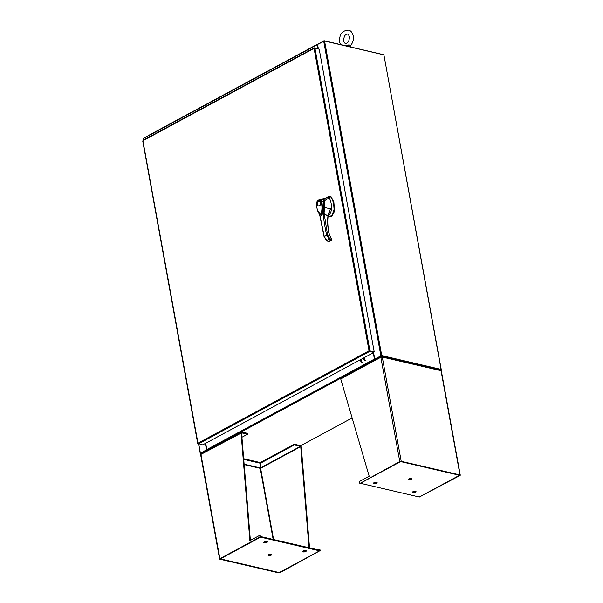 <?xml version="1.0" encoding="UTF-8"?>
<svg xmlns="http://www.w3.org/2000/svg" width="603" height="603" viewBox="0 0 603 603"><rect width="100%" height="100%" fill="white"/><g stroke="black" fill="none" stroke-linecap="round" stroke-linejoin="round"><path stroke-width="0.9" d="M326.087 197.912L326.291 197.769A12.769 8.939 103.1 0 1 327.218 197.204A12.769 8.939 103.1 0 1 329.607 196.352L327.527 197.475A11.351 7.945 -76.9 0 0 327.037 197.618M328.077 216.598L328.831 216.884L332.253 215.181L334.077 209.301L333.467 201.99L330.685 196.684L329.607 196.352L331.085 196.774L333.858 202.08L334.477 209.392L332.645 215.279L329.027 216.922M328.296 215.165L329.615 214.412C333.836 208.321 329.931 197.859 328.906 197.957L327.519 197.475L322.492 198.9L323.713 198.967L327.519 197.475M328.808 197.897L330.685 196.684M331.085 196.774L330.007 196.442L331.085 196.774M329.464 214.374L328.326 214.992M327.904 197.43L327.527 197.475M320.969 215.113L321.798 215.045M323.246 212.068L324.052 200.935C324.489 205.261 323.736 209.897 321.806 214.841L321.271 215.128M323.321 199.269L324.052 200.935M319.281 205.894A2.299 1.613 103.1 0 1 318.52 205.977A2.299 1.613 103.1 0 1 318.467 205.962M319.266 206.045C316.65 205.729 316.371 204.161 318.414 201.327C321.03 201.643 321.316 203.211 319.266 206.045M317.495 202.925L317.51 202.894A2.299 1.613 103.1 0 1 317.51 202.894A2.299 1.613 103.1 0 1 318.557 201.613A2.299 1.613 103.1 0 1 319.462 201.47A2.299 1.613 103.1 0 1 320.547 202.842A2.299 1.613 103.1 0 1 319.319 205.811A2.299 1.613 103.1 0 1 318.422 205.947A2.299 1.613 103.1 0 1 317.329 204.575A2.299 1.613 103.1 0 1 317.299 203.806A2.299 1.613 103.1 0 1 317.299 203.791A2.163 1.508 103.1 0 1 317.495 202.925A2.163 1.508 103.1 0 1 319.062 201.553A2.163 1.508 103.1 0 1 320.351 202.872A2.163 1.508 103.1 0 1 319.198 205.653A2.163 1.508 103.1 0 1 317.329 204.5A2.163 1.508 103.1 0 1 317.299 203.776L317.299 203.806M319.507 201.477A2.299 1.613 103.1 0 1 319.56 201.492A2.299 1.613 103.1 0 1 320.683 203.603M320.457 204.568A2.299 1.613 103.1 0 1 319.417 205.834M322.281 213.929L323.63 207.658L323.871 200.852L323.163 210.741L322.16 214.178L320.969 215.173L321.753 214.834L322.906 212.362C323.924 206.105 324.286 202.314 323.984 200.987L323.155 199.156L321.836 199.028L323.223 199.525M316.635 202.209L316.681 202.337C317.615 200.422 318.776 199.797 320.17 200.452L320.675 200.03L321.957 201.99L321.173 202.118C322.319 206.188 322.213 210.289 320.856 214.412C318.294 212.558 316.816 209.316 316.409 204.688L316.635 202.209L318.995 199.774L320.675 200.03L323.035 199.126L323.871 200.852L321.957 201.99L322.688 208.872L321 215.173M320.932 215.173L319.319 214.073C318.226 212.083 317.879 212.542 316.243 204.877L316.545 202.224L318.995 199.774L321.836 199.028M331.1 216.726L334.002 212.535L334.65 206.995L331.778 197.558M323.298 199.261L323.713 198.967L324.708 200.618L328.906 197.957M324.143 200.595L324.7 200.618L324.399 207.455L330.452 208.781L328.379 214.118L329.622 214.412M329.095 212.324L328.522 213.764L328.959 213.62M319.59 214.419L324.06 236.617L326.524 240.514L328.839 241.795L331.243 240.499L331.597 239.708L329.208 233.874C327.836 227.663 327.467 221.859 328.092 216.454L330.452 208.781L327.926 216.191L324.097 213.364L324.399 207.455L323.954 207.342M328.009 241.501L329.027 241.192L328.349 241.72L326.773 240.476L324.226 236.429L319.801 214.638M323.577 210.372L323.291 213.409L324.097 213.364L327.572 234.861L329.735 238.577L331.439 239.595L330.746 240.424L331.205 239.775M324.21 236.678L326.796 235.042C325.432 230.836 323.238 217.223 323.291 213.409M322.221 214.6L321.128 215.211C321.301 216.273 322.002 215.09 323.231 211.676L320.864 215.173M327.926 216.65L327.926 216.191C327.293 221.663 327.67 227.527 329.05 233.791L331.228 238.291L331.431 239.888L330.979 240.529L331.281 239.813M327.572 234.861L326.796 235.042L329.208 239.165L330.746 240.424L328.349 241.72M329.502 241.426L331.386 239.919M331.431 239.888L330.979 240.529M314.939 48.195L319.206 49.182L374.169 351.647L369.028 350.803L314.057 48.323L314.389 47.848L314.057 48.323L314.939 48.195L369.91 350.66L369.028 350.803L369.564 351.481L369.481 350.991L373.739 351.986L373.83 352.476L202.691 444.878L197.972 443.491M369.533 350.863L374.169 351.647M314.057 48.323L142.903 140.733L143.243 140.25L142.903 140.733L198.033 443.582M318.693 49.062L314.449 48.195M198.425 443.891L369.564 351.481L373.83 352.476M373.581 352.612L374.742 359.004L381.729 355.566L441.238 369.466L383.945 55.084M384.073 54.903L324.565 41.004L317.577 44.441L318.361 48.775M374.742 359.004L381.224 355.793M149.619 136.73L149.348 135.268L143.243 138.562L143.31 140.137M198.515 443.906L200.226 453.343L206.52 449.83L205.352 443.439M200.754 453.245L206.859 449.725M381.352 355.77L440.71 369.564M200.776 453.554L200.226 453.343M440.793 369.82L441.238 369.466M207.455 450.275L207.357 450.253A0.633 0.384 -118.4 0 1 206.814 449.574L205.668 443.265M373.265 352.778L374.41 359.087A0.633 0.384 61.6 0 0 374.953 359.765L375.051 359.787M381.292 355.755L374.991 359.154L375.081 359.652L381.382 356.245L381.292 355.755L440.748 369.556L440.838 370.054L381.382 356.245M207.055 450.057L201.07 453.803M206.935 449.891L200.716 453.252L200.807 453.742M300.633 445.745L352.137 417.939M317.766 44.253L317.615 44.223A0.633 0.384 61.6 0 0 317.276 44.697L318 48.692M149.928 136.557L149.68 135.185A0.633 0.384 -118.4 0 1 150.019 134.71M143.506 138.426L149.732 134.816M317.773 44.328L324.037 40.703L383.523 54.692M363.986 357.82A0.731 0.445 -118.4 0 1 363.978 357.79A0.731 0.445 -118.4 0 0 364.845 358.581M360.896 359.463A0.731 0.445 61.6 0 0 361.755 360.247M363.617 357.986A2.706 1.643 61.6 0 0 365.885 360.624M365.508 360.828A2.706 1.643 -118.4 0 1 363.24 358.19M362.418 362.493A2.706 1.643 -118.4 0 1 360.149 359.863M360.526 359.659A2.706 1.643 61.6 0 0 362.795 362.29M259.697 535.351L259.991 537.002L219.891 558.649A1.033 0.384 -10.3 0 0 219.598 559.004A1.033 0.384 -10.3 0 0 219.891 559.207L278.661 572.85A1.033 0.384 -10.3 0 0 280.094 572.631L319.68 550.856L279.181 572.564L220.329 558.868L260.519 537.122L260.217 535.479L259.697 535.351L249.883 540.657L241.049 432.758A1.033 0.626 -118.4 0 1 241.275 432.019A1.033 0.626 -118.4 0 1 241.599 431.982L247.675 433.391L247.803 434.077L241.931 437.25M243.74 459.388L260.27 463.225L260.24 468.327L260.632 468.267L260.428 462.493L294.287 444.215L294.407 444.901L301.259 446.733L309.527 547.841M309.007 547.72L300.731 446.612L260.632 468.267L273.574 539.497M319.68 550.856L319.379 549.212L319.899 549.333L320.201 550.976M319.379 549.212L318.188 549.853M241.275 432.019L201.274 453.614L200.95 454.406A1.033 0.384 169.7 0 0 200.648 454.76L219.598 559.004M259.991 537.002L260.519 537.122M250.373 540.386L241.569 432.879L200.95 454.406L219.891 558.649M241.569 432.879L247.803 434.077M243.687 458.717L260.149 462.539L260.27 463.225M294.287 444.215L300.369 445.625A1.033 0.626 -118.4 0 1 301.259 446.733M294.407 444.901L260.556 463.179L260.428 462.493M260.556 463.179L260.526 467.89L300.49 446.31M302.94 551.157A1.801 0.678 169.7 0 0 305.646 550.825A1.801 0.678 169.7 0 0 305.97 550.607M305.774 551.519A1.801 0.678 169.7 0 0 306.286 550.908A1.801 0.678 169.7 0 0 305.141 550.486A1.801 0.678 169.7 0 0 303.264 550.938A1.801 0.678 169.7 0 0 302.744 551.549A1.801 0.678 169.7 0 0 303.889 551.964A1.801 0.678 169.7 0 0 305.774 551.519M267.046 541.569A1.801 0.678 -10.3 0 1 266.722 541.788A1.801 0.678 -10.3 0 1 264.016 542.12M264.34 541.901A1.801 0.678 -10.3 0 1 266.217 541.449A1.801 0.678 -10.3 0 1 267.37 541.871A1.801 0.678 -10.3 0 1 266.85 542.481A1.801 0.678 -10.3 0 1 264.966 542.934A1.801 0.678 -10.3 0 1 263.82 542.512A1.801 0.678 -10.3 0 1 264.34 541.901M271.395 554.247A1.801 0.678 -10.3 0 1 271.071 554.466A1.801 0.678 -10.3 0 1 268.365 554.798M268.689 554.579A1.801 0.678 -10.3 0 1 270.574 554.127A1.801 0.678 -10.3 0 1 271.719 554.541A1.801 0.678 -10.3 0 1 271.199 555.159A1.801 0.678 -10.3 0 1 269.322 555.604A1.801 0.678 -10.3 0 1 268.169 555.19A1.801 0.678 -10.3 0 1 268.689 554.579M319.59 550.841L279.295 572.594L220.299 558.898L260.594 537.145L319.59 550.841L319.462 550.147L260.398 536.489M260.594 537.145L260.473 536.451M419.356 497.038L459.983 475.503A1.033 0.384 -10.3 0 0 460.277 475.156A1.033 0.384 -10.3 0 0 459.983 474.953L401.214 461.303A1.033 0.384 -10.3 0 0 399.774 461.529L360.195 483.305L400.686 461.589L459.539 475.285L419.341 496.978M381.639 357.225L381.518 356.546L382.272 357.066A1.033 0.384 169.7 0 0 380.832 357.285L381.239 356.592L381.36 357.27M359.674 483.176L359.373 481.533L369.187 476.234L340.725 378.94A1.033 0.626 61.6 0 1 340.959 378.194A1.033 0.626 61.6 0 1 341.275 378.164M460.277 475.156L441.336 370.913A1.033 0.384 169.7 0 0 441.042 370.709L440.009 370.121M381.518 357.066L381.518 356.546L382.272 357.066L401.214 461.303M399.774 461.529L380.832 357.285L381.239 356.592M373.777 482.86A1.801 0.678 169.7 0 0 376.483 482.528A1.801 0.678 169.7 0 0 376.807 482.31M374.101 482.634A1.801 0.678 169.7 0 0 373.581 483.252A1.801 0.678 169.7 0 0 374.727 483.666A1.801 0.678 169.7 0 0 376.611 483.222A1.801 0.678 169.7 0 0 377.131 482.604A1.801 0.678 169.7 0 0 375.978 482.189A1.801 0.678 169.7 0 0 374.101 482.634M415.731 491.347A1.801 0.678 -10.3 0 1 415.407 491.566A1.801 0.678 -10.3 0 1 412.701 491.897M415.535 492.259A1.801 0.678 -10.3 0 1 413.65 492.704A1.801 0.678 -10.3 0 1 412.505 492.289A1.801 0.678 -10.3 0 1 413.025 491.671A1.801 0.678 -10.3 0 1 414.902 491.226A1.801 0.678 -10.3 0 1 416.047 491.641A1.801 0.678 -10.3 0 1 415.535 492.259M411.382 478.669A1.801 0.678 -10.3 0 1 411.058 478.888A1.801 0.678 -10.3 0 1 408.344 479.219M411.178 479.581A1.801 0.678 -10.3 0 1 409.301 480.026A1.801 0.678 -10.3 0 1 408.156 479.611A1.801 0.678 -10.3 0 1 408.676 478.993A1.801 0.678 -10.3 0 1 410.553 478.548A1.801 0.678 -10.3 0 1 411.698 478.963A1.801 0.678 -10.3 0 1 411.178 479.581M360.285 483.32L400.58 461.559L459.569 475.254L419.273 497.015L360.27 483.259M345.368 45.655L348.873 44.908L350.283 45.15L350.878 46.936M349.069 45.775C351.248 46.672 351.082 46.77 348.557 46.062L346.167 45.097L345.715 45.738M320.17 200.452L321.173 202.118M319.884 215.64L319.869 215.256L319.884 215.64M326.773 240.476L329.735 238.577M197.874 443.213L369.028 350.803M323.683 41.14L380.847 355.702M200.407 453.132L198.741 443.959M143.506 140.024L143.243 138.562M324.565 41.004L381.729 355.566M383.892 54.775L441.057 369.338M206.814 449.574L374.41 359.087M374.953 359.765L207.357 450.253M317.276 44.697L149.68 135.185M244.17 464.596L260.24 468.327L273.151 539.399M260.247 467.928L244.132 464.189M459.983 474.953L441.042 370.709L382.272 357.066M380.832 357.285L340.725 378.94M348.873 44.908L348.557 46.062M328.831 216.884L329.23 216.974M330.105 196.359L330.497 196.45M318.422 205.947L319.334 205.842C320.917 204.1 320.992 202.653 319.56 201.492L319.462 201.47M143.047 140.273L314.193 47.871M197.694 443.424L142.723 140.951M317.419 44.238L149.823 134.725M440.461 370.069L381.872 356.471M380.96 356.599L340.959 378.194M347.554 34.1C348.119 33.964 348.707 34.816 349.318 36.655C349.446 40.846 348.104 43.212 345.315 43.755L343.552 41.2C343.846 36.406 345.18 34.039 347.554 34.1M350.727 45.331C352.966 42.617 353.825 39.481 353.305 35.931C352.25 32.343 350.637 30.414 348.474 30.15C342.202 30.459 339.233 34.386 339.557 41.924L340.439 44.509"/></g></svg>
